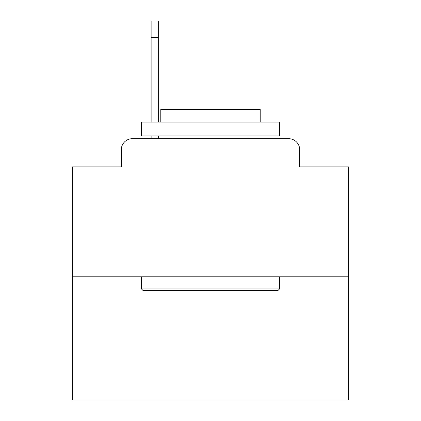 <?xml version="1.0" encoding="UTF-8"?>
<svg xmlns="http://www.w3.org/2000/svg" width="421" height="421" viewBox="0 0 421 421"><rect width="100%" height="100%" fill="white"/><g stroke="black" fill="none" stroke-linecap="round" stroke-linejoin="round"><path stroke-width="0.63" d="M121.301 149.744L121.301 166.863L121.301 149.744A11.046 11.046 0 0 1 132.347 138.698L151.123 138.698L151.123 135.936M348.583 276.781L72.417 276.781L72.417 399.95L348.583 399.95L348.583 166.863L299.699 166.863L299.699 149.744A11.046 11.046 0 0 0 288.653 138.698L132.347 138.698M72.417 276.781L72.417 166.863L121.301 166.863M158.307 135.936L158.307 138.698L167.416 138.698M253.584 138.698L288.653 138.698M299.699 166.863L299.699 149.744M277.886 290.59L143.114 290.59L141.456 288.932L279.544 288.932L277.886 290.59M141.456 122.127L279.544 122.127L279.544 135.936L141.456 135.936L141.456 122.127M260.21 122.127L260.21 109.423L160.79 109.423L160.79 122.127M141.456 276.781L141.456 288.932M279.544 276.781L279.544 288.932M172.942 135.936L172.942 138.698M248.058 135.936L248.058 138.698M151.123 122.127L151.123 21.05L158.307 21.05L158.307 122.127M158.307 37.622L151.123 37.622"/></g></svg>
